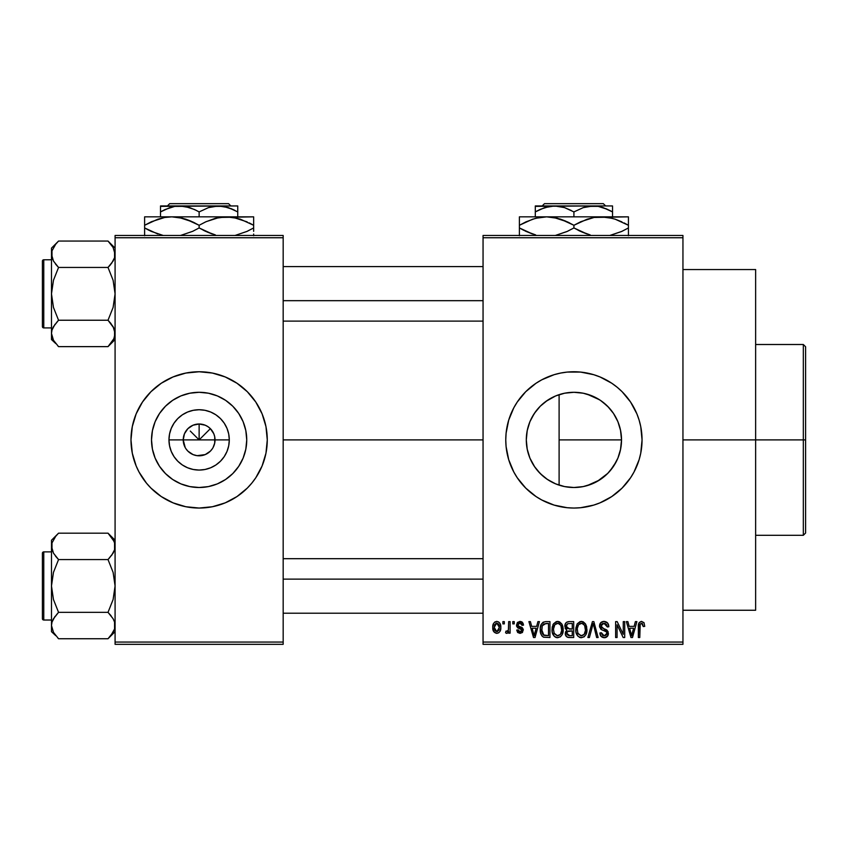 <?xml version="1.0" encoding="UTF-8"?>
<svg xmlns="http://www.w3.org/2000/svg" width="848" height="848" viewBox="0 0 848 848"><rect width="100%" height="100%" fill="white"/><g stroke="black" fill="none" stroke-linecap="round" stroke-linejoin="round"><path stroke-width="1.27" d="M185.203 447.574L183.232 439.9A15.9 15.9 0 0 0 199.132 455.8A15.9 15.9 0 0 0 215.032 439.9L229.289 439.9A30.168 30.168 0 0 1 199.132 470.068A30.168 30.168 0 0 1 168.964 439.9L215.032 439.9A15.9 15.9 0 0 1 199.132 455.8A15.9 15.9 0 0 1 183.232 439.9L184.44 433.816L187.885 428.653L193.047 425.208L199.132 424L199.132 439.9L210.368 428.653L213.823 433.816L214.724 436.794L214.724 443.006L213.049 447.574M194.446 455.09L196.874 455.641M197.817 455.747L205.216 454.592L197.054 455.662L193.047 454.592L187.885 451.147L190.291 453.118M191.595 453.903L193.047 454.592M185.913 448.73L187.885 451.147L185.913 448.73M246.736 439.9A47.605 47.605 0 0 1 199.132 487.505A47.605 47.605 0 0 1 151.516 439.9L152.439 430.614L155.142 421.679L159.541 413.453L165.466 406.234L172.674 400.32L180.91 395.91L189.835 393.207L199.132 392.295L208.417 393.207L217.353 395.91L225.579 400.32L232.797 406.234L238.712 413.453L243.111 421.679L245.825 430.614L246.736 439.9L245.825 449.186L243.111 458.121L238.712 466.347L232.797 473.566L225.579 479.48L217.353 483.89L208.417 486.593L199.132 487.505L189.835 486.593L180.91 483.89L172.674 479.48L165.466 473.566L159.541 466.347L155.142 458.121L152.439 449.186L151.516 439.9A47.605 47.605 0 0 1 199.132 392.295A47.605 47.605 0 0 1 246.736 439.9M130.984 439.964A68.147 68.147 0 0 0 136.157 465.944M136.189 466.008A68.147 68.147 0 0 0 150.891 488.035M150.997 488.141A68.147 68.147 0 0 0 179.31 505.101M179.394 505.122A68.147 68.147 0 0 0 185.839 506.733L199.132 508.047L212.424 506.733A68.147 68.147 0 0 0 218.869 505.122M218.954 505.101A68.147 68.147 0 0 0 247.266 488.141M247.362 488.035A68.147 68.147 0 0 0 262.074 466.008M262.096 465.944A68.147 68.147 0 0 0 267.268 439.964M212.424 506.733L225.208 502.853L236.984 496.557L247.309 488.088L251.803 483.127L255.789 477.763L262.085 465.976L265.965 453.192L267.268 439.9A68.147 68.147 0 0 1 199.132 508.047A68.147 68.147 0 0 1 130.984 439.9L132.299 453.192L136.168 465.976L139.03 472.018L146.45 483.127L150.944 488.088L161.268 496.557L173.056 502.853L185.839 506.733M620.482 449.79L621.52 439.9A47.605 47.605 0 0 1 573.916 487.505A47.605 47.605 0 0 1 526.301 439.9L527.191 449.048M616.284 461.619L610.083 470.852L613.454 466.411L617.874 458.185M617.927 458.047L620.185 451.104M599.547 480.021L586.954 485.692L597.246 481.399L607.815 473.322M572.972 487.505L564.588 486.582L573.778 487.505M574.054 487.505L575.824 487.473M546.759 479.003L554.274 483.265M537.738 470.852L542.964 476.078M529.968 458.217L534.802 467.047M527.244 449.313L529.883 458.015M505.768 439.964A68.147 68.147 0 0 0 508.694 459.627M508.715 459.733A68.147 68.147 0 0 0 513.793 471.986M513.835 472.06A68.147 68.147 0 0 0 554.104 505.101L567.238 507.719L573.916 508.047L580.594 507.719L593.695 505.111A68.147 68.147 0 0 0 639.106 459.743M554.157 505.122A68.147 68.147 0 0 0 593.664 505.122M639.138 459.627A68.147 68.147 0 0 0 642.053 439.9A68.147 68.147 0 0 1 573.916 508.047A68.147 68.147 0 0 1 505.768 439.9L506.097 446.578L508.705 459.68L513.814 472.018L517.259 477.763L525.728 488.088L536.053 496.557L541.787 499.991L554.136 505.111M682.947 439.9L755.632 439.9L755.632 269.547L755.632 439.9L682.947 439.9M283.168 439.9L483.053 439.9L283.168 439.9M212.35 448.73L210.368 451.147L205.216 454.592M215.032 439.9L199.132 439.9L190.291 431.07L199.132 439.9L199.132 424L205.216 425.208L207.961 426.682L210.368 428.653L207.961 431.07L199.132 439.9L183.232 439.9A15.9 15.9 0 0 1 199.132 424A15.9 15.9 0 0 1 215.032 439.9A15.9 15.9 0 0 0 199.132 424A15.9 15.9 0 0 0 183.232 439.9L168.964 439.9L169.547 434.017L171.264 428.357L174.052 423.141L177.794 418.573L182.373 414.82L187.588 412.033L193.249 410.315L199.132 409.732L205.015 410.315L210.675 412.033L215.89 414.82L220.459 418.573L224.211 423.141L226.999 428.357L228.716 434.017L229.289 439.9L228.716 445.783L226.999 451.443L224.211 456.659L220.459 461.227L215.89 464.98L210.675 467.767L205.015 469.485L199.132 470.068L193.249 469.485L187.588 467.767L182.373 464.98L177.794 461.227L174.052 456.659L171.264 451.443L169.547 445.783L168.964 439.9A30.168 30.168 0 0 1 199.132 409.732A30.168 30.168 0 0 1 229.289 439.9L215.032 439.9M527.085 448.475L526.301 439.9L527.085 431.314M529.417 456.839L527.573 450.818M531.537 461.588L530.509 459.457M533.328 464.789L531.548 461.63M545.879 478.378L540.24 473.555L535.448 467.958M552.165 482.247L549.112 480.54M620.768 431.462L621.52 439.9L620.609 449.186L617.895 458.121L613.496 466.347L607.581 473.566L600.363 479.48L592.137 483.89L583.201 486.593L573.916 487.505L564.62 486.593L557.062 484.431M575.813 487.473L574.552 487.505M586.954 485.692L584.145 486.392M582.597 486.71L581.442 486.911M607.126 474.011L600.914 479.12M610.083 470.852L608.249 472.877M618.531 456.5L618.118 457.581M617.545 458.959L616.295 461.588M608.249 406.913L613.496 413.442L617.895 421.679L620.609 430.614L621.52 439.9L620.768 448.338M564.63 486.593L555.694 483.89L547.469 479.48L540.25 473.566L534.325 466.347L529.926 458.121L527.223 449.186L526.301 439.9A47.605 47.605 0 0 1 573.916 392.295A47.605 47.605 0 0 1 621.52 439.9L559.108 439.9L559.108 485.151L559.108 439.9L621.52 439.9L620.492 430.021M483.053 235.468L682.947 235.468L483.053 235.468L483.053 237.747L682.947 237.747L682.947 642.053L483.053 642.053L483.053 235.468M483.053 644.332L682.947 644.332L682.947 235.468L682.947 237.747L483.053 237.747L483.053 642.053L682.947 642.053L682.947 644.332L483.053 644.332L483.053 642.053L483.053 644.332M502.885 621.616L502.885 623.884L504.327 623.884L504.327 621.616L502.885 621.616L502.885 623.884L504.327 623.884L504.327 621.616L502.885 621.616M512.796 621.616L512.796 623.884L514.238 623.884L514.238 621.616L512.796 621.616L512.796 623.884L514.238 623.884L514.238 621.616L512.796 621.616M537.918 621.616L536.667 626.365L531.664 626.365L530.413 621.616L528.898 621.616L533.509 637.516L535.035 637.516L539.434 621.616L537.918 621.616L536.667 626.365L531.664 626.365L530.413 621.616L528.898 621.616L533.509 637.516L535.035 637.516L539.434 621.616L537.918 621.616M561.747 623.905L559.447 621.785L556.362 621.563L553.458 623.842L552.101 628.061L552.281 632.279L554.115 636.148L556.903 637.675L560.231 636.901L562.054 634.802L563.125 630.753L562.86 626.524L561.747 623.905L557.602 621.404L553.458 623.842L552.027 629.545C551.772 633.954 553.627 636.678 557.592 637.717C561.63 636.657 563.496 633.859 563.178 629.354L561.747 623.905M585.502 623.905L583.201 621.785L580.106 621.563L577.212 623.842L575.845 628.061L576.025 632.279L577.859 636.148L580.657 637.675L583.975 636.901L585.798 634.802L586.869 630.753L586.604 626.524L585.502 623.905L581.346 621.404L577.212 623.842L575.771 629.545C575.527 633.954 577.382 636.678 581.336 637.717C585.374 636.657 587.24 633.859 586.922 629.354L585.502 623.905M604.02 621.404L600.744 622.686L599.515 626.015L600.755 629.163L606.723 632.057L606.596 634.728L604.762 635.83L602.483 635.343L601.38 632.767L599.928 632.968L601.062 636.339L604.709 637.707L607.804 635.799L608.154 631.802L606.755 629.916L601.635 627.743L601.158 624.881L602.26 623.63L604.603 623.333L606.437 624.351L607.369 626.979L608.79 626.269L607.592 622.994L604.02 621.404C601.179 621.605 599.684 623.142 599.515 626.015L601.709 629.799L606.5 631.686L606.956 633.308L604.242 635.862L601.38 632.767L599.928 632.968C600.024 635.862 601.476 637.442 604.285 637.717C606.924 637.505 608.292 636.053 608.398 633.361L600.967 625.994L603.893 623.269L607.369 626.979L608.811 626.778C608.747 623.534 607.147 621.743 604.02 621.404M635.375 621.616L634.134 626.365L629.131 626.365L627.88 621.616L626.365 621.616L630.976 637.516L632.502 637.516L636.89 621.616L635.375 621.616L634.134 626.365L629.131 626.365L627.88 621.616L626.365 621.616L630.976 637.516L632.502 637.516L636.89 621.616L635.375 621.616M593.695 505.111L599.992 502.853L611.768 496.557L622.103 488.088L630.573 477.763L634.007 472.018L639.127 459.68L640.749 453.192L642.053 439.9L640.749 426.608L639.127 420.12L636.869 413.824L630.573 402.037L622.103 391.712L617.143 387.229L611.768 383.243L599.992 376.947L593.695 374.689L580.594 372.081L567.238 372.081L560.623 373.067L554.136 374.689L541.787 379.809L536.053 383.243L525.728 391.712L517.259 402.037L513.814 407.782L508.705 420.12L506.097 433.222L505.768 439.9A68.147 68.147 0 0 1 573.916 371.753A68.147 68.147 0 0 1 642.053 439.9A68.147 68.147 0 0 0 639.138 420.173M643.876 622.527L641.173 621.436L638.851 623.238L638.343 637.516L639.784 637.516L640.208 623.99L642.296 623.46L643.293 626.566L644.745 626.365L644.014 622.739L641.618 621.404C639.074 622.05 637.982 623.821 638.343 626.725L638.343 637.516L639.784 637.516L639.996 624.467L641.544 623.269L643.293 626.566L644.745 626.365L643.876 622.527M623.269 621.616L623.269 634.336L617.174 621.616L615.627 621.616L615.627 637.516L617.068 637.516L617.068 624.764L623.174 637.516L624.711 637.516L624.711 621.616L623.269 621.616L623.269 634.336L617.174 621.616L615.627 621.616L615.627 637.516L617.068 637.516L617.068 624.764L623.174 637.516L624.711 637.516L624.711 621.616L623.269 621.616M592.423 621.616L587.887 637.516L589.402 637.516L593.218 623.471L596.632 637.516L598.126 637.516L593.844 621.616L592.423 621.616L587.887 637.516L589.402 637.516L593.218 623.471L596.632 637.516L598.126 637.516L593.844 621.616L592.423 621.616M569.231 621.616L566.591 622.231L565.075 624.467L565.245 628.538L566.803 630.181L565.446 632.099L565.499 635.088L567.641 637.314L573.704 637.516L573.704 621.616L569.231 621.616C566.326 621.743 564.853 623.301 564.832 626.28L566.803 630.181L565.245 633.52C565.372 636.074 566.697 637.41 569.22 637.516L573.704 637.516L573.704 621.616L568.775 621.626M545.72 621.616L543.07 622.231L541.3 624.287L540.303 628.273L540.621 633.074L541.904 635.905L543.377 637.113L549.96 637.516L549.96 621.616L545.72 621.616C541.702 622.453 539.879 625.124 540.261 629.651C539.975 632.926 541.098 635.449 543.621 637.219L549.96 637.516L549.96 621.616L545.72 621.616M520.004 621.404L517.418 622.474L516.506 625.146L517.471 627.721L521.764 629.788L521.721 630.954L520.343 631.718L518.679 631.219L518.16 629.873L516.718 630.085L517.662 632.481L520.068 633.382L522.442 632.481L523.269 629.407L522.251 627.658L518.329 625.898L518.086 624.117L520.343 623.1L522.082 625.336L523.534 625.124L523.068 623.354L521.785 621.838L520.004 621.404L516.506 625.146L521.88 630.318L520.015 631.728L518.16 629.873L516.718 630.085L520.068 633.382L523.322 630.085L518.329 625.898L517.958 624.849L519.898 623.057L522.082 625.336L523.534 625.124L520.004 621.404M508.662 621.616L508.514 629.386L507.825 630.986L505.98 631.113L505.567 632.767L506.553 633.339L507.867 632.915L508.662 631.336L508.662 633.18L510.104 633.18L510.104 621.616L508.662 621.616L508.387 629.969L507.019 631.315L505.98 631.113L505.567 632.767L506.934 633.382L508.662 631.336L508.662 633.18L510.104 633.18L510.104 621.616L508.662 621.616M496.79 621.404L494.85 621.987L493.525 623.524L492.762 627.52L493.854 631.781L496.79 633.382L498.698 632.82L500.023 631.325L500.818 627.393L500.023 623.481L498.688 621.987L496.79 621.404C493.822 622.167 492.487 624.202 492.762 627.52C492.55 630.711 493.896 632.672 496.79 633.382C499.716 632.65 501.062 630.658 500.818 627.393C501.051 624.149 499.716 622.146 496.79 621.404L496.536 621.414M618.118 422.219L620.195 428.738M617.874 421.604L613.475 413.411L617.545 420.852M557.051 395.38L564.598 393.207L573.916 392.295L583.201 393.207L592.137 395.91L600.363 400.32L607.581 406.234L613.496 413.453L608.875 407.581L601.953 401.422L607.136 405.8M592.18 395.931L586.911 394.097L599.547 399.779M600.914 400.691L601.932 401.411M574.552 392.295L582.597 393.09M584.134 393.398L586.89 394.097M570.132 392.444L572.951 392.295M552.239 397.511L554.295 396.525M534.802 412.753L540.293 406.192L546.769 400.786M549.122 399.249L552.196 397.532M540.261 406.224L537.759 408.916M530.519 420.311L533.339 414.99M527.573 428.993L529.417 422.972M115.084 644.332L283.168 644.332L283.168 642.053L115.084 642.053L115.084 237.747L283.168 237.747L283.168 642.053L283.168 235.468L115.084 235.468L283.168 235.468L283.168 237.747L115.084 237.747L115.084 235.468L115.084 642.053L283.168 642.053L283.168 644.332L115.084 644.332L115.084 642.053L115.084 644.332M267.268 439.9L265.965 426.608L262.085 413.824L255.789 402.037L247.309 391.712L236.984 383.243L225.208 376.947L212.424 373.067L199.132 371.753L185.839 373.067L173.056 376.947L161.268 383.243L150.944 391.712L142.475 402.037L136.168 413.824L132.299 426.608L130.984 439.9A68.147 68.147 0 0 1 199.132 371.753A68.147 68.147 0 0 1 267.268 439.9L266.94 446.578M755.632 610.253L755.632 439.9L755.632 610.253L682.947 610.253M639.106 420.057A68.147 68.147 0 0 0 593.727 374.699M593.664 374.678A68.147 68.147 0 0 0 554.157 374.678M554.104 374.699A68.147 68.147 0 0 0 513.835 407.74M513.793 407.814A68.147 68.147 0 0 0 508.715 420.067M508.694 420.173A68.147 68.147 0 0 0 505.768 439.836M641.544 431.558L641.056 428.251M599.992 376.947L597.957 376.141M530.689 387.229L525.728 391.712M510.962 413.824L509.754 416.94M547.84 502.853L549.26 503.426M617.143 492.571L622.103 488.088M641.056 451.549L641.544 448.242M526.905 432.353L526.301 439.9L527.223 430.614L529.926 421.679L534.325 413.453L540.25 406.234L547.469 400.32L555.694 395.91L564.63 393.207M535.47 411.821L531.569 418.138M543.006 403.69L540.293 406.192M555.61 395.952L545.9 401.401M559.108 394.649L559.108 439.9L559.108 394.649L555.737 395.899M618.552 423.332L617.927 421.753M267.268 439.836A68.147 68.147 0 0 0 262.096 413.856M262.074 413.792A68.147 68.147 0 0 0 247.362 391.765M247.266 391.659A68.147 68.147 0 0 0 218.954 374.699M218.869 374.678A68.147 68.147 0 0 0 212.424 373.067M185.839 373.067A68.147 68.147 0 0 0 179.394 374.678M179.31 374.699A68.147 68.147 0 0 0 150.997 391.659M150.891 391.765A68.147 68.147 0 0 0 136.189 413.792M136.157 413.856A68.147 68.147 0 0 0 130.984 439.836M264.332 420.12L262.085 413.824M225.208 376.947L218.911 374.689M155.894 387.229L154.378 388.511M139.03 407.782L136.168 413.824M131.313 433.222L130.984 439.9M133.92 459.68L136.168 465.976M173.056 502.853L179.352 505.111M242.358 492.571L243.874 491.289M259.223 472.018L262.085 465.976M225.579 400.32L217.353 395.91M159.541 413.453L155.142 421.679M172.674 479.48L180.91 483.89M238.712 466.347L243.111 458.121M185.913 431.07L185.203 432.226M187.885 428.653L186.825 429.83M191.447 425.982L190.291 426.682M207.961 426.682L206.806 425.982M210.368 428.653L209.202 427.593M213.049 432.226L212.35 431.07M639.297 622.474L638.851 623.238M632.29 632.852L631.633 635.862L629.619 628.22L633.647 628.22L631.633 635.862L629.619 628.22L633.647 628.22L632.099 633.594M607.592 622.994L606.871 622.294M601.433 622.103L600.744 622.686M600.204 623.418L599.822 624.234M599.547 626.598L599.631 627.17M605.122 637.654L605.938 637.431M605.324 629.248L604.073 628.845M604.603 623.333L605.281 623.534M581.982 621.446L581.346 621.404M575.792 630.234L575.834 630.923M576.46 633.795L576.894 634.77M579.343 637.261L579.979 637.516M583.975 636.901L584.526 636.456M581.039 635.852L578.071 633.721L577.223 629.598C576.958 626.206 578.336 624.096 581.357 623.269C584.304 624.043 585.671 626.057 585.48 629.333C585.809 632.831 584.42 635.004 581.325 635.862L577.827 633.191L577.255 628.538L578.612 624.616L581.866 623.301L584.622 625.379L585.449 630.414L584.145 634.474L580.742 635.809M565.913 622.856L565.075 624.467M567.641 637.314L568.414 637.473M566.337 625.485L567.704 623.672L572.262 623.471L572.262 629.046L569.411 629.046L566.273 626.269L567.704 623.672L572.262 623.471L572.262 629.046L567.121 628.453L566.316 626.873L566.581 624.732M568.891 635.629L566.867 634.368L567.174 631.622L572.262 630.901L572.262 635.661L569.75 635.661L566.687 633.255L568.033 631.06L572.262 630.901L572.262 635.661L568.616 635.608M566.75 632.566L566.973 631.908M563.157 628.644L563.104 627.933M562.404 625.167L562.107 624.52M558.238 621.446L557.602 621.404M553.087 624.478L552.779 625.156M552.334 626.587L552.196 627.319M552.08 630.923L552.281 632.279M552.705 633.795L553.15 634.77M555.005 636.912L556.235 637.516M560.231 636.901L560.772 636.456M562.054 634.802L562.341 634.198M557.284 635.852L554.327 633.721L553.468 629.598C553.203 626.206 554.592 624.096 557.613 623.269C560.56 624.043 561.927 626.057 561.736 629.333C562.065 632.831 560.676 635.004 557.581 635.862L554.083 633.191L553.479 629.068L554.868 624.616L558.122 623.301L560.878 625.379L561.694 630.414L560.401 634.474L556.998 635.809M540.303 628.273L540.271 628.962M540.261 629.651L540.261 630.202M541.777 631.262L542.275 625.792L545.911 623.471L548.518 623.471L548.518 635.661L543.897 635.343L541.702 629.672L542.275 625.792L543.653 623.948L548.518 623.471L548.518 635.661L543.25 634.887L542.073 632.831L541.702 629.672M534.834 632.852L534.166 635.862L532.152 628.22L536.18 628.22L534.166 635.862L532.152 628.22L536.18 628.22L534.632 633.594M522.538 622.485L521.785 621.838M516.549 625.813L516.686 626.46M521.764 629.788L521.87 630.488M521.668 627.297L521.043 627.011M518.033 625.421L517.958 624.849M506.754 631.304L508.302 630.265M496.069 623.185L496.748 623.057L499.366 627.403L496.833 631.728L494.204 627.403L496.748 623.057L498.539 624.033L499.281 625.994L498.91 630.128L497.172 631.707L495.031 630.764L494.225 628.103L494.67 624.669L496.409 623.089M631.76 635.099L631.633 635.862M631.039 633.403L630.817 632.587M542.805 624.743L543.653 623.948M534.452 634.346L534.293 635.099M534.166 635.862L533.954 634.919M803.332 439.9L803.332 535.3L803.332 439.9L755.632 439.9L803.332 439.9L803.332 344.5L803.332 439.9L805.6 439.9L803.332 439.9M805.6 533.032L805.6 439.9L805.6 533.032L803.332 535.3L755.632 535.3M805.6 346.768L805.6 439.9L805.6 346.768L803.332 344.5L755.632 344.5M113.918 338.638L108.014 346.631L113.123 340.218L114.575 336.857L114.565 329.999L115.084 333.434L113.855 338.765M57.929 345.995L58.554 346.631L108.014 346.631L115.084 339.56L108.014 346.631L58.554 346.631L53.477 340.26L51.484 333.434L51.993 330.02L53.456 326.66L58.554 320.237L53.456 307.421L51.484 293.843L53.466 280.253L58.554 267.449L53.477 261.078L51.484 254.252L52.004 257.697L51.993 250.838L55.703 244.213L51.993 250.838L51.484 254.252L51.484 339.56L51.484 333.434L52.004 336.879M58.554 241.055L55.714 244.203L58.554 241.055L55.714 244.203L58.554 241.055L108.014 241.055L58.554 241.055L51.484 248.135L58.554 241.055M57.717 321.106L53.466 326.639L58.554 320.237L108.014 320.237L58.554 320.237L53.456 307.421L51.484 293.843L51.484 333.434L51.993 330.02L55.003 324.307M108.851 321.106L113.091 326.618L115.084 333.434L113.939 328.282M113.855 259.605L114.565 257.697L113.123 261.036L108.014 267.449L58.554 267.449L108.014 267.449L113.113 280.275L115.084 293.843L113.102 307.442L108.014 320.237L113.823 328.028M57.717 266.59L53.477 261.078L51.484 254.252L51.484 293.843L53.466 280.253L58.554 267.449L55.533 264.088M43.767 327.922A1.367 1.367 0 0 1 42.4 326.554L42.4 261.142A1.367 1.367 0 0 1 43.767 259.774L51.484 259.774L43.767 259.774L43.767 327.922L51.484 327.922L43.767 327.922L43.767 259.774A1.367 1.367 0 0 0 42.4 261.142L42.4 326.554A1.367 1.367 0 0 0 43.767 327.922M108.639 241.701L113.091 247.436L115.084 254.252L114.565 250.785L114.575 257.675L111.565 263.389M52.014 257.728L52.746 259.668M52.014 329.967L52.714 328.091M108.014 346.631L110.855 343.493L108.014 346.631M51.484 248.135L51.484 254.252L51.484 248.135M51.484 333.253L51.484 339.56L55.756 343.557M55.703 343.482L53.509 340.324M53.456 340.218L52.65 338.638M108.851 266.59L110.865 264.3L108.014 267.449L113.113 280.275L115.084 293.843L113.102 307.442L108.014 320.237L111.035 323.607M115.084 254.442L114.565 257.728M115.084 248.135L108.014 241.055L113.091 247.436L115.084 254.252M283.168 300.68L483.053 300.68L283.168 300.68M483.053 579.12L283.168 579.12L483.053 579.12M42.4 261.767L42.4 264.322M42.4 323.374L42.4 325.929M113.918 328.24L114.565 329.967M115.084 625.559L114.575 628.962L110.865 635.587L113.113 632.343L108.014 638.745L113.091 632.364L114.575 628.962L114.565 622.072L115.084 625.548M57.929 638.099L58.554 638.745L108.014 638.745L115.084 631.665L108.014 638.745L58.554 638.745L53.477 632.364L51.484 625.548L51.993 622.125L53.456 618.764L58.554 612.351L53.456 599.525L51.484 585.957L53.466 572.358L58.554 559.563L53.477 553.182L51.484 546.366L52.004 549.801L51.993 542.943L55.703 536.318L52.014 542.89L51.484 546.366L51.484 631.665L51.484 625.548L53.509 632.428M58.554 533.169L55.714 536.307L58.554 533.169L55.714 536.307L58.554 533.169L108.014 533.169L58.554 533.169L51.484 540.24L58.554 533.169M57.717 613.21L53.466 618.754L58.554 612.351L108.014 612.351L58.554 612.351L53.456 599.525L51.484 585.957L51.484 625.548L51.993 622.125L55.003 616.411M108.851 613.21L113.091 618.722L114.565 622.072L113.091 618.722L108.014 612.351L111.035 615.712M108.851 558.694L113.113 553.161L108.014 559.563L58.554 559.563L108.014 559.563L113.113 572.379L115.084 585.957L113.102 599.547L108.014 612.351L113.102 599.547L115.084 585.957L113.113 572.379L108.014 559.563L113.113 553.161L114.575 549.78L111.565 555.493M57.717 558.694L53.477 553.182L51.484 546.366L51.484 585.957L53.466 572.358L58.554 559.563L55.533 556.193M43.767 620.026A1.367 1.367 0 0 1 42.4 618.658L42.4 553.246A1.367 1.367 0 0 1 43.767 551.878L51.484 551.878L43.767 551.878L43.767 620.026L51.484 620.026L43.767 620.026L43.767 551.878A1.367 1.367 0 0 0 42.4 553.246L42.4 618.658A1.367 1.367 0 0 0 43.767 620.026M108.639 533.805L113.091 539.54L114.565 542.89L114.575 549.78L114.565 542.921M114.565 549.833L113.855 551.709M52.014 622.072L52.714 620.195M108.014 638.745L110.855 635.597L108.014 638.745M51.484 540.24L51.484 546.366L51.484 540.24M51.484 625.358L51.484 631.665L55.756 635.661M53.456 632.322L55.703 635.587M115.084 540.24L108.014 533.169L113.918 541.162M42.4 553.871L42.4 556.426M42.4 615.478L42.4 618.033M113.918 620.344L114.565 622.072M52.65 551.56L52.014 549.833M544.469 203.668L603.352 203.668L544.469 203.668L542.201 205.947L544.469 203.668M605.631 205.947L603.352 203.668L605.631 205.947M540.271 209.339L549.536 206.382L554.603 205.947L564.524 207.601L573.916 211.915L583.244 207.622L588.152 206.382L598.222 206.371L603.14 207.601L612.532 211.915L605.716 208.544L612.532 211.915L612.532 216.844L612.532 206.371M573.916 211.915L573.916 216.844L573.916 211.915L583.244 207.622L593.218 205.947L612.532 205.947L535.3 205.947L535.3 211.915L544.628 207.622L554.603 205.947L564.524 207.601L571.298 210.484M535.3 207.612L535.3 216.844L535.3 211.915L540.25 209.35M535.872 218.254L546.653 216.844L519.4 216.844L519.4 217.459L519.4 216.844L628.432 216.844L628.432 217.459L628.432 216.844L628.432 217.459L628.432 216.844L594.066 217.459L601.168 216.844L608.228 217.448L615.171 219.187L628.432 225.282L615.213 219.208L621.934 221.89M628.432 235.765L628.432 227.942L621.446 231.568L609.829 235.468L621.934 231.345L628.432 227.942L628.432 225.282L628.432 227.942L621.934 231.345M612.192 218.307L608.281 217.459M580.933 221.646L594.013 217.47L601.168 216.844L608.228 217.448L615.171 219.187L628.432 225.282L628.432 217.459M590.155 234.917L580.424 231.345L573.916 227.942L573.916 225.282L587.092 219.219L594.013 217.47L601.168 216.844L546.653 216.844L553.712 217.448L567.407 221.879L573.916 225.282L573.916 227.942L587.134 234.016L581.855 231.992M566.888 231.578L555.313 235.468L567.418 231.345L573.916 227.942L566.962 231.546M519.4 217.459L519.4 225.282L532.576 219.219L539.498 217.47L546.653 216.844L553.712 217.448L560.655 219.187L573.916 225.282L560.698 219.208L565.966 221.233M546.653 216.844L539.604 217.448L546.653 216.844L557.687 218.318L553.765 217.459M535.639 234.917L525.908 231.345L519.4 227.942L519.4 225.282L519.4 227.942L532.618 234.016L525.887 231.345M535.66 234.917L525.908 231.345L519.4 227.942L519.4 235.765M519.4 219.197L519.4 225.282L525.887 221.89L535.417 218.371M628.432 221.89L628.432 225.282L624.086 222.929M573.916 225.282L580.859 221.678M519.4 225.282L525.887 221.89M519.4 223.077L519.4 221.89M569.655 222.971L567.407 221.879M612.171 218.307L601.168 216.844M628.432 234.027L628.432 227.942M590.123 234.907L580.424 231.345L573.916 227.942M519.4 231.334L519.4 227.942L523.746 230.296M580.403 231.345L578.177 230.264M628.432 230.147L628.432 231.334M612.532 209.52L612.532 211.915L609.447 210.251M535.3 206.371L593.218 205.947L598.222 206.371L607.921 209.509M535.3 210.357L535.3 209.52M537.293 210.813L535.3 211.915M169.685 203.668L228.568 203.668L169.685 203.668L167.406 205.947L169.685 203.668M230.847 205.947L228.568 203.668L230.847 205.947M234.663 210.251L230.932 208.544L237.747 211.915L237.747 216.844L237.747 205.947L237.747 207.612L237.747 205.947L218.434 205.947L228.356 207.601L237.747 211.915L237.747 209.509M165.127 209.509L174.752 206.382L179.818 205.947L189.74 207.601L196.513 210.484M199.132 211.915L208.46 207.622L218.434 205.947L160.516 205.947L160.516 216.844L160.516 211.915L169.844 207.622L174.752 206.382L184.822 206.371L194.521 209.509L199.132 211.915L199.132 216.844L199.132 211.915L208.46 207.622L213.357 206.382L223.427 206.371L233.136 209.509M151.633 221.646L164.713 217.47L171.868 216.844L144.616 216.844L144.616 217.459L144.616 216.844L253.647 216.844L253.647 217.459L253.647 216.844L253.647 217.459L253.647 216.844L219.272 217.459L226.384 216.844L233.444 217.448L240.387 219.187L253.647 225.282L240.429 219.208L253.647 225.282L253.647 227.942L247.15 231.345L235.044 235.468L247.15 231.345L253.647 227.942L253.647 217.459M246.62 231.578L253.647 227.942L253.647 231.345L253.647 227.942M215.593 218.254L226.384 216.844L237.387 218.307L233.497 217.459M206.149 221.646L219.219 217.47L226.384 216.844L233.444 217.448L247.15 221.89M226.384 216.844L171.868 216.844L178.928 217.448L192.623 221.879L199.132 225.282L199.132 227.942L212.339 234.016L207.071 231.992M215.371 234.917L205.64 231.345L199.132 227.942L192.634 231.345L180.529 235.468L192.634 231.345L199.132 227.942L199.132 225.282L185.913 219.208L191.182 221.233M144.616 217.459L144.616 225.282L157.792 219.219L164.713 217.47L171.868 216.844L182.903 218.318L178.981 217.459M171.868 216.844L164.766 217.459L171.868 216.844L178.928 217.448L185.871 219.187L199.132 225.282L205.619 221.89L215.127 218.371M151.124 231.345L163.219 235.468L151.124 231.345L144.616 227.942L144.616 225.282L144.616 227.942L157.834 234.016L144.616 227.942L144.616 235.765M253.647 235.765L253.647 234.027M253.647 221.89L253.647 225.282L249.301 222.929M199.132 225.282L206.075 221.678M144.616 219.197L144.616 225.282L151.103 221.89M144.616 223.077L144.616 221.89M151.601 221.657L144.616 225.282M194.86 222.971L192.623 221.879M215.339 234.907L205.64 231.345L199.132 227.942M144.616 231.334L144.616 227.942L148.962 230.296M205.619 231.345L203.393 230.264M253.647 230.147L253.647 231.334M160.516 207.612L160.516 211.915L165.116 209.509M160.516 206.371L237.747 205.947M160.516 210.357L160.516 209.52M162.509 210.813L160.516 211.915M682.947 269.547L755.632 269.547M283.168 266.59L483.053 266.59M283.168 321.106L483.053 321.106M483.053 613.21L283.168 613.21M483.053 558.694L283.168 558.694"/></g></svg>
